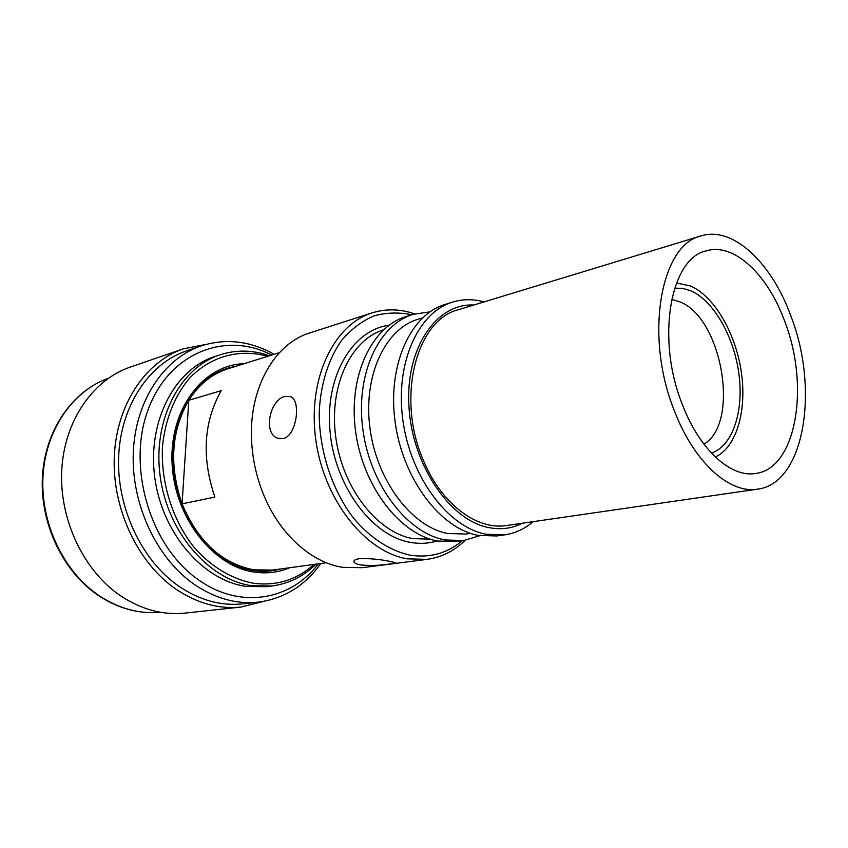 <?xml version="1.0" encoding="UTF-8"?>
<svg xmlns="http://www.w3.org/2000/svg" width="848" height="848" viewBox="0 0 848 848"><rect width="100%" height="100%" fill="white"/><g stroke="black" fill="none" stroke-linecap="round" stroke-linejoin="round"><path stroke-width="1.27" d="M285.14 396.398C269.865 399.164 262.562 433.9 277.985 438.299L283.105 438.586C296.694 436.073 301.432 400.256 290.451 396.62L285.14 396.398M359.276 558.737C355.142 559.404 353.383 560.507 353.998 562.033C354.665 563.305 356.913 564.27 360.739 564.959C370.852 565.817 380.646 565.489 390.122 563.952L395.634 562.627L389.168 561.238C378.865 559.161 368.901 558.323 359.276 558.737M462.245 540.738C447.129 553.437 429.682 558.228 409.902 555.122C389.783 550.702 369.94 537.802 353.192 517.704C331.738 489.381 318.975 449.917 319.23 412.043C320.586 384.006 328.483 359.054 341.532 340.472C351.04 329.342 361.799 321.169 373.798 315.944C386.222 312.509 398.899 312.117 411.821 314.778M465.17 540.314C454.242 550.988 441.554 557.327 427.106 559.351L407.422 558.853C365.552 552.154 324.053 500.384 315.816 439.953C307.262 379.522 333.508 324.646 372.102 312.87C385.766 308.63 399.673 308.884 413.824 313.633L414.651 313.919M430.222 539.148L412.722 538.607C377.222 532.385 342.56 488.204 335.766 437.197C328.717 386.19 350.743 339.794 383.508 329.83M437.133 540.929C428.547 543.568 419.58 544.045 410.231 542.349C371.922 535.851 334.822 486.211 330.01 431.176C324.837 376.13 352.588 329.808 389.009 325.282M479.883 535.682L463.782 540.526L456.319 541.565L437.653 541.035C400.065 534.42 362.976 486.678 355.619 431.59C347.987 376.512 371.424 326.777 406.107 316.548L413.305 314.311L429.925 311.852M463.782 540.526L445.115 539.975C407.506 533.307 370.343 485.279 362.923 429.883C355.217 374.487 378.621 324.53 413.305 314.311M470.587 533.381L465.912 534.049L447.776 533.519C412.086 527 376.978 481.251 370.035 428.706C362.827 376.173 385.034 328.844 417.99 319.272L422.505 317.883M533.159 521.668C524.7 528.919 515.181 533.328 504.602 534.876L496.705 535.968L478.028 535.342C440.388 528.41 402.874 479.078 395.168 422.325C387.176 365.583 410.39 314.629 445.041 304.453L452.652 302.079C462.881 298.984 473.375 298.92 484.113 301.899M504.602 534.876L485.936 534.229C448.285 527.233 410.697 477.594 402.917 420.513C394.85 363.442 418.022 312.255 452.652 302.079M522.58 523.195C512.139 528.495 500.85 529.947 488.713 527.573C449.875 520.354 412.043 464.831 408.927 406.298C405.376 347.722 436.54 303.065 473.884 305.004M676.46 282.988L690.569 285.988C714.334 296.365 735.502 332.925 741.247 371.53C747.077 410.125 736.742 446.917 715.67 456.828L715.288 456.998M674.626 288.161L682.566 288.331L690.685 290.737C713.687 300.669 734.103 336.73 738.958 374.138C743.94 411.534 732.608 446.143 711.43 453.097M703.914 444.161C740.59 422.961 721.828 316.696 679.121 301.559L671.627 299.45M427.106 559.351L362.191 567.694L342.624 567.323C311.174 562.616 279.056 533.805 263.081 493.43C256.541 476.989 252.736 459.934 251.676 442.274C248.188 389.38 274.286 343.44 309.806 332.914L372.102 312.87M674.478 411.047C644.098 336.423 660.539 244.627 701.063 235.903C733.128 225.695 772.051 263.23 791.152 316.739C819.422 389.783 804.36 483.551 757.571 489.158C729.736 494.055 694.077 462.436 674.478 411.047M757.571 489.158L506.638 525.506C477.265 530.456 441.819 504.422 423.809 461.354C395.73 398.984 416.008 319.738 458.471 309.69L701.063 235.903M784.888 321.805C809.84 386.126 796.495 468.35 755.78 473.449C731.135 478.007 699.621 449.949 682.417 404.634C655.833 339.094 670.238 258.375 706.119 250.891C734.039 242.231 768.055 274.858 784.888 321.805M316.018 564.153C303.531 576.428 288.839 583.7 271.943 585.989L266.336 586.678L246.63 586.477C203.531 580.912 162.085 533.562 154.771 477.392C147.149 421.244 174.942 369.039 214.957 356.478L220.342 354.718C234.79 350.139 249.46 349.927 264.322 354.104L269.516 355.747M289.666 567.747C278.547 572.432 266.77 573.884 254.336 572.103C212.678 566.496 173.946 516.655 172.038 462.446C169.695 408.217 203.88 364.608 244.129 363.707M280.497 568.987C271.773 571.425 262.732 571.944 253.382 570.566C213.919 565.128 176.84 519.591 172.833 468.191C168.455 416.781 197.605 372.283 235.309 366.474M313.993 564.429C296.885 579.809 276.798 586.106 253.753 583.318C232.479 579.417 211.746 567.206 194.605 547.978C172.727 520.831 160.643 482.841 162.498 446.514C165.116 419.643 174.646 395.836 189.422 378.303C210.23 356.531 238.458 348.825 265.583 355.768L267.565 356.361M271.943 585.989L252.227 585.777C209.064 580.17 167.512 532.576 160.145 476.131C152.47 419.707 180.274 367.29 220.342 354.718M326.332 562.754L272.621 570.057L254.071 569.877C222.091 563.761 198.093 541.755 182.076 503.85L188.807 400.277L221.211 390.663C203.573 422.028 201.464 457.507 214.883 497.087L182.076 503.85C168.953 465.425 171.19 430.901 188.807 400.277C198.994 384.356 211.958 373.883 227.72 368.848L279.448 352.63M271.763 355.047C225.981 330.943 169.017 352.323 148.061 409.86C126.564 467.036 150.435 546.748 198.337 579.693C240.069 609.733 291.034 600.32 318.35 563.835M320.809 563.507C304.941 585.767 284.122 598.646 258.375 602.144C236.401 604.476 214.883 598.455 193.81 584.071C156.392 557.963 131.09 503.85 133.295 452.291C135.436 400.68 164.067 358.322 201.188 345.878C225.981 338.087 250.287 340.896 274.127 354.305M201.188 345.878L186.465 350.892C149.471 363.315 120.914 405.206 118.678 456.139C116.388 507.03 141.457 560.358 178.642 586.085C199.598 600.257 221.021 606.182 242.91 603.85L258.375 602.144M206.181 344.352L183.422 348.804C145.676 361.577 116.536 404.39 114.3 456.404C112.01 508.365 137.673 562.765 175.674 588.957C196.99 603.32 218.784 609.352 241.044 607.041L263.548 601.402M183.422 348.804L130.285 367.078C93.068 379.681 64.268 420.778 61.745 470.29C59.18 519.76 83.91 571.329 121.031 596.112C141.849 609.712 163.229 615.372 185.182 613.093L241.044 607.041M232.723 367.279C195.973 374.848 168.604 419.686 173.702 470.163C178.483 520.651 215.042 564.779 253.806 570.163L265.975 570.884L277.815 569.358M98.866 595.837C63.324 572.252 39.962 523.863 42.4 477.191C44.806 430.508 72.207 391.066 108.311 378.293C72.652 390.886 45.283 430.212 42.951 477.095C40.577 523.947 64.141 572.559 99.629 596.027C119.314 608.779 139.613 614.196 160.526 612.288C139.326 614.206 118.826 608.758 99.046 595.964M277.985 438.299L280.073 438.787M353.998 562.033L354.04 560.846"/></g></svg>
